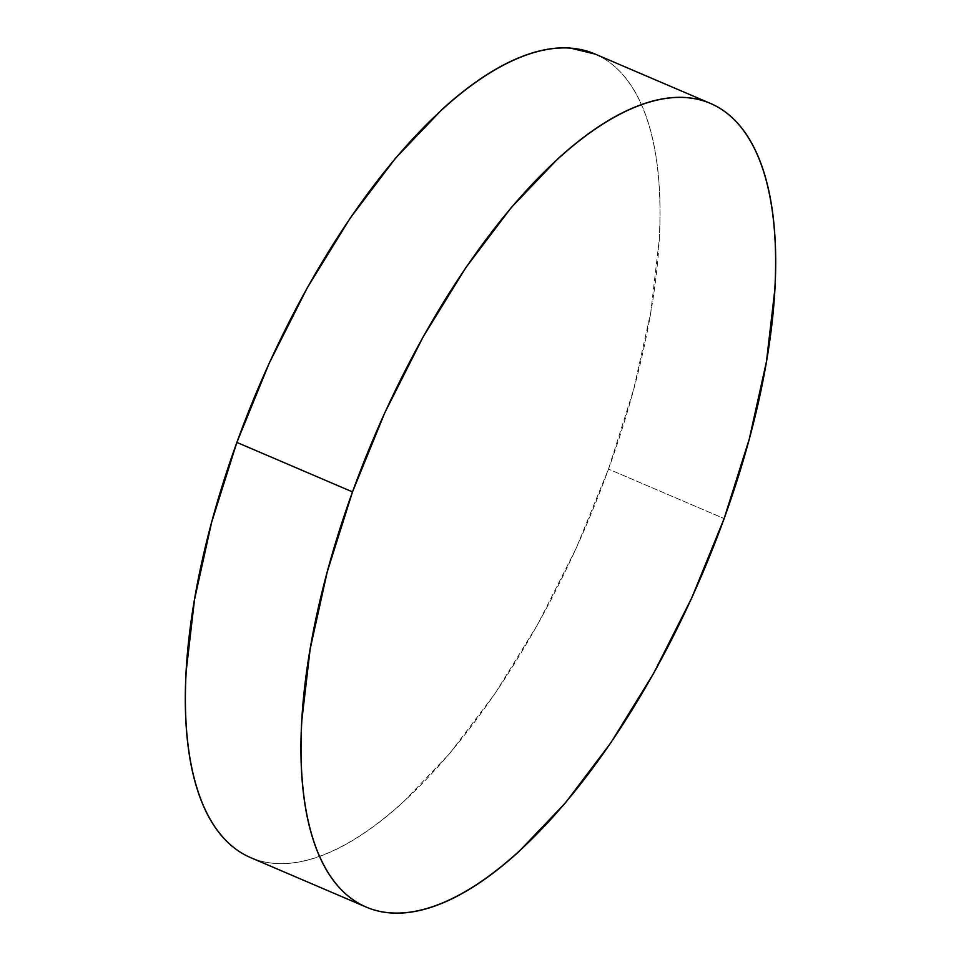 <?xml version="1.0" encoding="UTF-8"?>
<svg xmlns="http://www.w3.org/2000/svg" width="961" height="961" viewBox="0 0 961 961"><rect width="100%" height="100%" fill="white"/><g stroke="black" fill="none" stroke-linecap="round" stroke-linejoin="round"><path stroke-width="0.72" stroke-dasharray="4.8 3.6" d="M250.677 857.632A437.147 177.797 113.2 0 0 608.493 469.1L724.126 518.592L608.493 469.1A437.147 177.797 113.2 0 0 594.691 53.876M595.315 54.14L603.688 58.489C613.755 64.567 622.584 73.144 630.14 84.196C637.708 95.247 643.87 108.581 648.627 124.173C653.384 139.777 656.651 157.352 658.429 176.908C660.207 196.452 660.447 217.606 659.174 240.346L650.825 312.073L633.707 389.313L608.493 469.1L576.132 548.383L537.872 624.109L495.179 693.361L449.712 753.484L403.2 802.159C387.667 816.309 372.412 828.094 357.432 837.536C342.452 846.965 328.037 853.861 314.187 858.233C300.325 862.594 287.303 864.335 275.098 863.458C262.894 862.582 251.758 859.098 241.679 853.02M366.309 907.124L365.685 906.86"/><path stroke-width="1.44" d="M710.323 103.368L594.691 53.876A437.147 177.797 113.2 0 0 236.874 442.408L352.507 491.9L236.874 442.408A437.147 177.797 113.2 0 0 250.677 857.632L366.309 907.124A437.147 177.797 -66.8 0 1 352.507 491.9A437.147 177.797 -66.8 0 1 710.323 103.368A437.147 177.797 -66.8 0 1 724.126 518.592A437.147 177.797 -66.8 0 1 366.309 907.124M241.679 853.02C231.613 846.941 222.784 838.364 215.228 827.313C207.66 816.261 201.498 802.928 196.741 787.335C191.984 771.731 188.716 754.157 186.939 734.6C185.161 715.056 184.92 693.902 186.194 671.162L194.542 599.436L211.66 522.195L236.874 442.408L269.236 363.126L307.496 287.399L350.188 218.147L395.656 158.024L442.168 109.338C457.7 95.199 472.956 83.415 487.936 73.973C502.915 64.543 517.33 57.648 531.181 53.275C545.043 48.915 558.065 47.173 570.269 48.05L595.315 54.14M724.126 518.592L691.764 597.874L653.504 673.601L610.812 742.853L565.344 802.976L518.832 851.662C503.3 865.801 488.044 877.585 473.064 887.027C458.085 896.457 443.67 903.352 429.819 907.725C415.957 912.085 402.935 913.827 390.731 912.95C378.526 912.073 367.39 908.589 357.312 902.511C347.245 896.433 338.416 887.856 330.86 876.804C323.292 865.753 317.13 852.419 312.373 836.827C307.616 821.223 304.349 803.648 302.571 784.092C300.793 764.548 300.553 743.394 301.826 720.654L310.175 648.927L327.293 571.687L352.507 491.9L384.868 412.617L423.128 336.891L465.821 267.639L511.288 207.516L557.8 158.841C573.333 144.691 588.588 132.906 603.568 123.464C618.548 114.035 632.963 107.139 646.813 102.767C660.675 98.406 673.697 96.665 685.902 97.541C698.106 98.418 709.242 101.902 719.321 107.98C729.387 114.059 738.216 122.636 745.772 133.687C753.34 144.739 759.502 158.072 764.259 173.665C769.016 189.269 772.284 206.843 774.061 226.4C775.839 245.944 776.08 267.098 774.806 289.838L766.458 361.564L749.34 438.805L724.126 518.592"/></g></svg>
